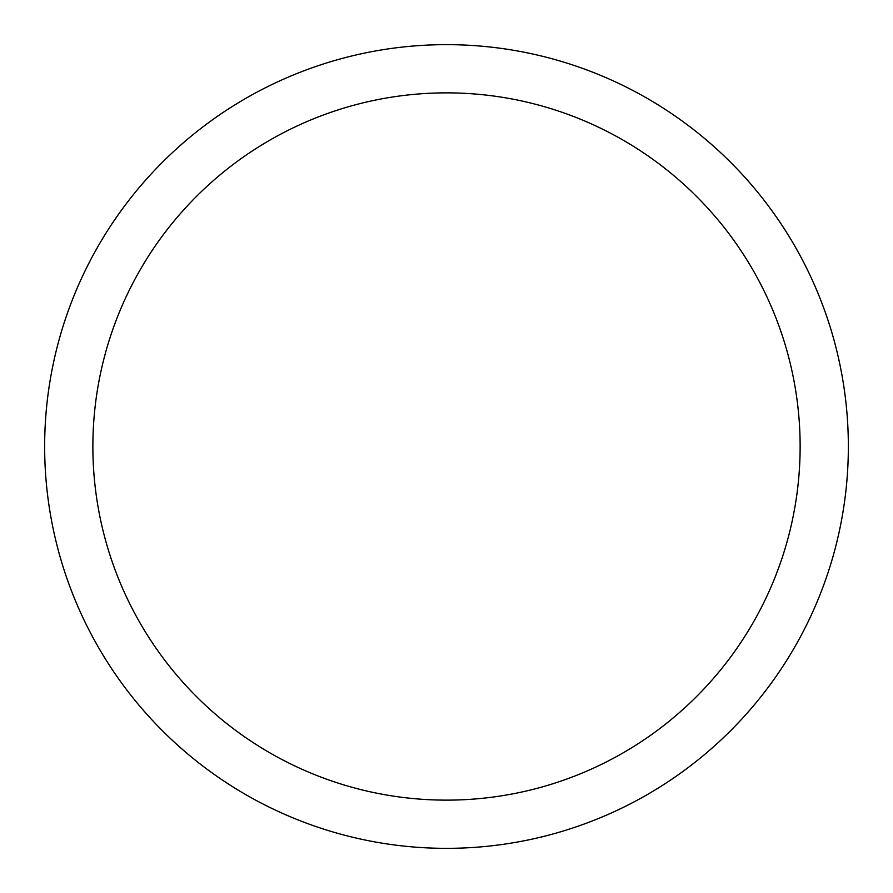 <?xml version="1.0" encoding="UTF-8"?>
<svg xmlns="http://www.w3.org/2000/svg" width="893" height="893" viewBox="0 0 893 893"><rect width="100%" height="100%" fill="white"/><g stroke="black" fill="none" stroke-linecap="round" stroke-linejoin="round"><path stroke-width="1.34" d="M44.65 446.5A401.85 401.85 0 0 1 446.5 44.65A401.85 401.85 0 0 1 848.35 446.5A401.85 401.85 0 0 1 446.5 848.35A401.85 401.85 0 0 1 44.65 446.5M92.872 446.5A353.628 353.628 0 0 1 623.314 140.246A353.628 353.628 0 0 1 623.314 752.754A353.628 353.628 0 0 1 92.872 446.5"/></g></svg>
